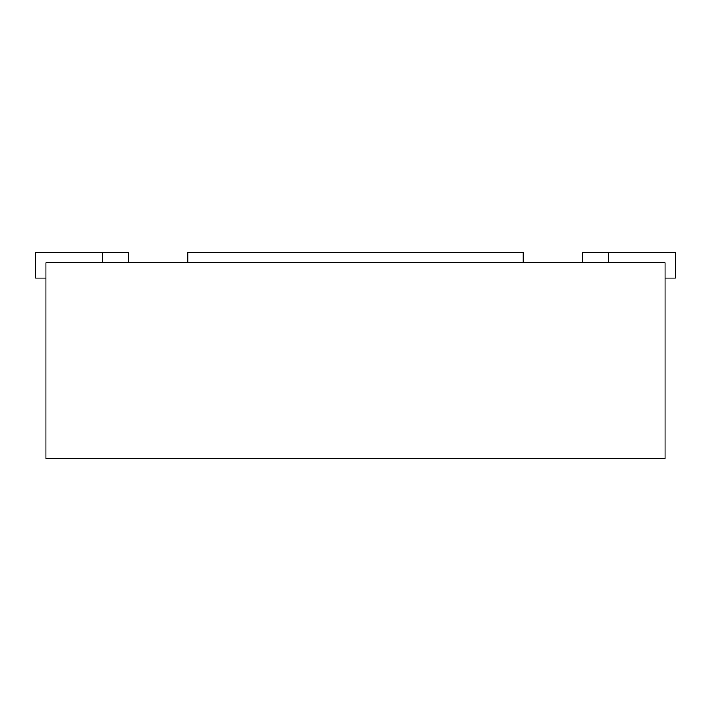 <?xml version="1.0" encoding="UTF-8"?>
<svg xmlns="http://www.w3.org/2000/svg" width="711" height="711" viewBox="0 0 711 711"><rect width="100%" height="100%" fill="white"/><g stroke="black" fill="none" stroke-linecap="round" stroke-linejoin="round"><path stroke-width="1.07" d="M45.868 262.608L45.868 458.711L665.132 458.711L665.132 262.608L45.868 262.608M523.216 262.608L523.216 252.289L187.784 252.289L187.784 262.608M128.442 262.608L128.442 252.289L102.633 252.289L102.633 262.608M102.633 252.289L35.55 252.289L35.55 278.09L45.868 278.09M665.132 278.09L675.45 278.09L675.45 252.289L582.558 252.289L582.558 262.608M608.367 252.289L608.367 262.608"/></g></svg>
